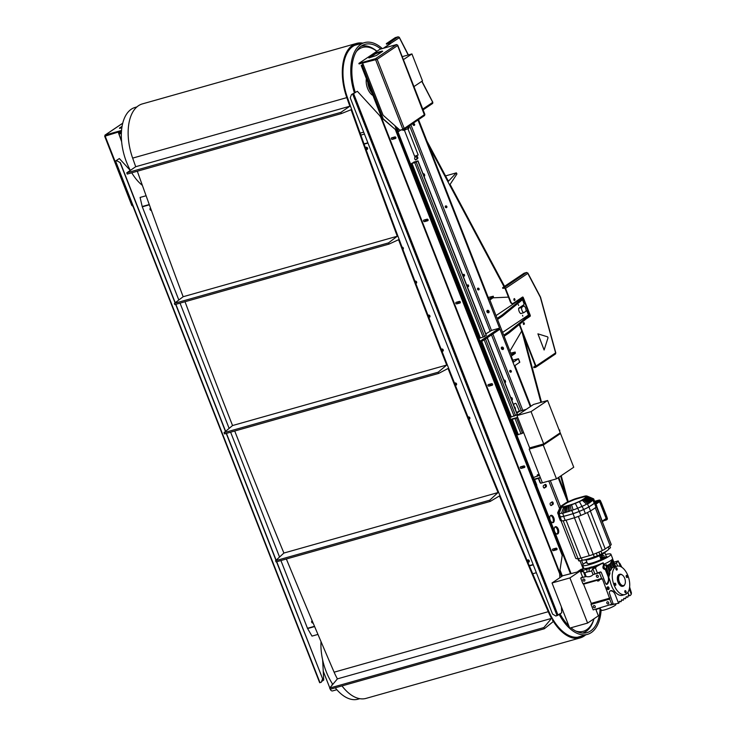 <?xml version="1.0" encoding="UTF-8"?>
<svg xmlns="http://www.w3.org/2000/svg" width="736" height="736" viewBox="0 0 736 736"><rect width="100%" height="100%" fill="white"/><g stroke="black" fill="none" stroke-linecap="round" stroke-linejoin="round"><path stroke-width="1.1" d="M575.846 631.092A38.769 21.252 74.2 0 0 593.98 618.783L593.722 619.675A40.287 22.089 -105.8 0 1 582.544 633.08M367.246 147.853L366.39 148.424M366.556 148.617L367.365 148.074M413.954 86.6L422.482 80.868L411.921 53.921L403.392 59.653M411.921 53.921L402.224 56.663M383.769 48.171L390.549 43.617A1.141 0.938 -123.9 0 0 389.224 42.826L386.317 43.645L386.52 44.169L389.427 43.35A0.57 0.469 56.1 0 1 390.089 43.746L383.318 48.3M375.756 59.22L375.553 58.696L376.685 59.441L359.085 63.931L358.883 63.406L379.914 49.266L396.584 44.556L397.652 45.522L397.376 44.942L424.644 115.506M556.48 478.851L573.74 467.24L560.519 433.504L543.26 445.114L556.48 478.851L542.404 482.825L529.184 449.089L531.907 447.258M560.519 433.504L558.256 434.148M543.26 445.114L529.184 449.089M543.711 443.928L529.635 447.902L516.976 415.592L533.508 404.469L547.584 400.494L531.052 411.617L543.711 443.928L560.243 432.805L547.584 400.494M531.052 411.617L516.976 415.592M515.099 408.664A1.334 0.727 74.2 0 0 514.565 407.321M506.764 409.428A1.518 0.837 -105.8 0 1 507.518 410.375L510.572 417.284L517.748 414.258M513.461 404.487L514.906 403.521A1.518 0.837 -105.8 0 1 515.044 403.457A1.518 0.837 -105.8 0 1 515.191 403.438A1.518 0.837 -105.8 0 1 515.347 403.374A1.518 0.837 -105.8 0 1 516.479 404.349L519.524 411.268L526.212 409.372M513.498 404.588L514.906 403.521M514.427 406.971A1.334 0.727 -105.8 0 1 515.237 407.836A1.334 0.727 -105.8 0 1 515.31 409.207M541.144 483.175L541.162 483.166A1.518 0.837 -105.8 0 1 541.006 483.23A1.518 0.837 -105.8 0 1 539.874 482.255L538.366 478.4M542.285 482.522L541.448 483.083A1.518 0.837 -105.8 0 1 541.31 483.147A1.518 0.837 -105.8 0 1 540.187 482.163L539.874 482.255M539.212 474.665L537.666 475.116L537.795 476.063M538.669 478.308L540.187 482.163M537.492 476.155L537.271 475.603A0.764 0.626 56.1 0 1 537.611 474.729L539.074 474.315M534.594 479.458L536.599 484.573A1.518 0.837 -105.8 0 1 536.746 485.926M533.453 477.526L539.451 475.281M510.793 419.713L517.813 417.726M540.445 477.811L534.244 479.559M540.307 477.462L534.115 479.21M510.655 419.364L517.675 417.376M362.774 43.111A44.28 24.279 74.2 0 0 356.537 43.415A44.28 24.279 74.2 0 0 346.803 97.621A4726.813 2591.419 74.2 0 0 349.858 106.223L340.915 112.35L341.357 113.592L351.1 109.719A4726.813 2591.419 74.2 0 0 397.284 236.238L388.553 242.871L389.013 244.104L398.581 239.706A4726.813 2591.419 74.2 0 0 446.697 365.047L438.178 372.195L438.656 373.419L448.049 368.488A4726.813 2591.419 74.2 0 0 498.033 492.559L489.734 500.195L490.24 501.409L499.44 495.954A4726.813 2591.419 74.2 0 0 548.265 611.699A44.28 24.279 74.2 0 0 551.558 618.387L543.812 627.578L544.364 628.746L553.224 621.598L552.414 619.878A44.28 24.279 74.2 0 0 580.189 637.9L366.04 698.39A44.28 24.279 -105.8 0 1 341.992 685.906M544.364 628.746L330.216 689.236L329.673 688.068L337.41 678.877A44.28 24.279 -105.8 0 1 334.116 672.189A4726.813 2591.419 -105.8 0 1 286.35 559.001M490.24 501.409L276.092 561.899L275.595 560.685L283.894 553.049A4726.813 2591.419 -105.8 0 1 234.71 431.02M438.656 373.419L224.517 433.9L224.029 432.676L232.548 425.537A4726.813 2591.419 -105.8 0 1 185.021 301.732M389.013 244.104L174.874 304.594L174.414 303.361L183.144 296.728A4726.813 2591.419 -105.8 0 1 137.319 171.23M341.357 113.592L127.208 174.082L126.767 172.831L135.709 166.713A4726.813 2591.419 -105.8 0 1 132.655 158.111A44.28 24.279 -105.8 0 1 142.388 103.896L356.537 43.415M582.231 635.876A43.139 23.653 -105.8 0 1 579.876 636.796A43.139 23.653 -105.8 0 1 548.771 611.276A4725.672 2590.794 -105.8 0 1 529.377 565.883A1.141 0.626 74.2 0 1 529.267 565.644L533.14 564.549M529.267 565.644L529.12 565.266A4725.672 2590.794 -105.8 0 1 364.44 145.066L364.09 144.164A1.141 0.626 74.2 0 1 363.998 143.879L367.862 142.793M363.998 143.879L363.97 143.778A4725.672 2590.794 -105.8 0 1 347.364 97.327A43.139 23.653 -105.8 0 1 356.85 44.51A43.139 23.653 -105.8 0 1 359.343 44.059M559.719 431.462L559.756 430.045L559.194 430.109M541.503 402.206L523.866 336.435M504.556 286.341L450.082 184.386L456.946 173.972L456.348 172.859L448.417 181.258L426.954 141.1M580.189 637.9A44.28 24.279 74.2 0 0 585.654 634.883M568.008 501.032L561.209 475.668M429.005 146.335L504.013 286.709M504.795 288.172L505.374 289.266M521.815 331.2L540.905 402.38M560.657 476.036L565.956 495.797M337.41 678.877L551.558 618.387M543.812 627.578L329.673 688.068M283.894 553.049L498.033 492.559M489.734 500.195L275.595 560.685M232.548 425.537L446.697 365.047M438.178 372.195L224.029 432.676M183.144 296.728L397.284 236.238M388.553 242.871L174.414 303.361M135.709 166.713L349.858 106.223M340.915 112.35L126.767 172.831M456.348 172.859L445.547 175.904M559.213 614.523A42.854 23.497 74.2 0 0 587.54 634.34A42.854 23.497 74.2 0 0 601.128 609.868M359.803 698.685L357.917 699.2A42.854 23.497 -105.8 0 1 335.276 687.81M332.782 684.37A42.854 23.497 -105.8 0 1 321.006 641.58M596.74 608.911L600.134 608.534A41.069 22.512 -105.8 0 1 590.622 630.945A41.069 22.512 -105.8 0 1 586.96 632.647A41.069 22.512 -105.8 0 1 570.943 627.78M568.827 625.858A41.069 22.512 -105.8 0 1 560.068 613.944M178.82 300.012L142.296 206.816A1.141 0.626 -105.8 0 1 142.204 206.531L140.088 197.441L146.096 195.748M317.961 634.423L312 636.106L307.593 628.553A1.141 0.626 -105.8 0 1 307.473 628.296L280.913 560.538M279.551 557.042L230.616 432.179M229.135 428.407L180.044 303.131M389.445 213.376A1.196 0.984 56.1 0 1 390.016 214.921M428.048 315.422A1.196 0.984 56.1 0 1 429.741 315.588A1.196 0.984 56.1 0 1 428.748 317.234M441.287 349.508A1.196 0.984 56.1 0 1 442.998 349.471A1.196 0.984 56.1 0 1 441.913 351.118M468.059 417.156A1.196 0.984 56.1 0 1 469.706 417.524A1.196 0.984 56.1 0 1 468.86 419.143M151.368 210.376A1.196 0.984 56.1 0 1 150.567 208.159M367.016 149.463A1.196 0.984 56.1 0 1 365.534 148.046A1.196 0.984 56.1 0 1 367.2 147.577A1.196 0.984 56.1 0 1 367.016 149.463M313.122 623.024A1.196 0.984 56.1 0 1 312.202 620.834M528.733 562.12A1.196 0.984 56.1 0 1 527.252 560.703A1.196 0.984 56.1 0 1 528.917 560.234A1.196 0.984 56.1 0 1 528.733 562.12M454.618 383.401A1.196 0.984 56.1 0 1 456.32 383.447A1.196 0.984 56.1 0 1 455.29 385.112M414.957 281.253A1.196 0.984 56.1 0 1 416.539 281.796A1.196 0.984 56.1 0 1 415.757 283.36M402.049 247.149A1.196 0.984 56.1 0 1 402.877 249.338M402.629 248.685A0.626 0.515 -123.9 0 0 403.116 247.958A0.626 0.515 -123.9 0 0 402.224 247.6M416.144 282.624A0.626 0.515 -123.9 0 0 415.684 281.474A0.626 0.515 -123.9 0 0 416.144 282.624M456.053 384.477A0.626 0.515 -123.9 0 0 455.602 383.318A0.626 0.515 -123.9 0 0 456.053 384.477M528.798 561.412A0.626 0.515 -123.9 0 0 528.338 560.262A0.626 0.515 -123.9 0 0 528.798 561.412M312.423 621.368A0.626 0.515 -123.9 0 0 312.828 622.325M367.08 148.755A0.626 0.515 -123.9 0 0 366.62 147.605A0.626 0.515 -123.9 0 0 367.08 148.755M150.742 208.647A0.626 0.515 -123.9 0 0 151.119 209.668M469.356 418.425A0.626 0.515 -123.9 0 0 468.906 417.275A0.626 0.515 -123.9 0 0 469.356 418.425M442.75 350.529A0.626 0.515 -123.9 0 0 442.299 349.37A0.626 0.515 -123.9 0 0 442.75 350.529M429.447 316.572A0.626 0.515 -123.9 0 0 428.996 315.422A0.626 0.515 -123.9 0 0 429.447 316.572M389.832 214.424A0.626 0.515 -123.9 0 0 389.556 213.67M360.842 135.093L364.44 134.072M536.351 572.737L532.717 573.758M598.626 579.315L599.288 580.492L598.8 580.824L598.248 579.425L601.616 578.478L599.389 572.792L593.087 574.568A9.504 7.82 56.1 0 1 591.845 575.653A9.504 7.82 56.1 0 1 586.114 576.536L580.722 578.054L582.121 577.171M591.864 575.644A9.504 7.82 56.1 0 1 586.132 576.518L584.816 572.893L583.28 571.394L580.667 572.13L582.7 577.309L586.224 576.49M598.8 580.824L597.724 581.127L597.181 579.729L582.958 583.749L580.722 578.054M582.976 580.336A1.141 0.938 56.1 0 1 584.669 579.554A1.141 0.938 56.1 0 1 584.531 581.026A1.141 0.938 56.1 0 1 582.976 580.336M596.436 576.536A1.141 0.938 56.1 0 1 598.138 575.754A1.141 0.938 56.1 0 1 597.991 577.226A1.141 0.938 56.1 0 1 596.436 576.536M610.374 590.833C612.453 590.787 614.026 591.983 615.094 594.394A5.796 3.174 -105.8 0 0 610.788 590.658A5.796 3.174 -105.8 0 0 609.813 591.312A1.904 1.04 -105.8 0 0 609.601 593.667L613.125 603.796L593.207 609.905L591.045 604.394L591.266 603.364L583.335 583.639M601.616 578.478L602.379 578.846L609.84 599.04L591.045 604.394M617.072 568.615A1.141 0.626 -105.8 0 1 616.851 570.078A1.141 0.626 -105.8 0 1 615.94 569.149A1.141 0.626 -105.8 0 1 616.225 567.879A1.141 0.626 -105.8 0 1 617.072 568.615M627.228 577.493A1.141 0.626 -105.8 0 1 627.127 577.539A1.141 0.626 -105.8 0 1 626.216 576.61A1.141 0.626 -105.8 0 1 626.511 575.34A1.141 0.626 -105.8 0 1 627.385 576.178A1.141 0.626 -105.8 0 1 627.228 577.493M614.762 583.225A1.141 0.626 -105.8 0 1 614.864 583.17A1.141 0.626 -105.8 0 1 615.774 584.099A1.141 0.626 -105.8 0 1 615.489 585.368A1.141 0.626 -105.8 0 1 614.643 584.632A1.141 0.626 -105.8 0 1 614.762 583.225M624.919 592.094A1.141 0.626 -105.8 0 1 625.14 590.631A1.141 0.626 -105.8 0 1 626.06 591.56A1.141 0.626 -105.8 0 1 625.766 592.83A1.141 0.626 -105.8 0 1 624.919 592.094M615.682 566.794A14.729 8.078 74.2 0 0 613.631 583.86A14.729 8.078 74.2 0 0 625.066 594.513A14.729 8.078 74.2 0 0 628.765 578.165A14.729 8.078 74.2 0 0 617.062 566.159A14.729 8.078 74.2 0 0 615.682 566.794M608.773 577.006L609.951 573.464L609.537 571.513L611.257 569.581L611.211 568.569L613.474 567.116L617.062 566.159M605.516 565.303L606.547 564.779L607.384 566.03L609.15 564.218L611.211 569.02M606.979 565.432L609.712 572.415M625.066 594.513L622.555 595.268A14.766 8.096 -105.8 0 1 610.218 581.366L605.783 569.37M609.15 564.218L609.684 564.668L611.119 562.019L613.336 567.217M593.4 606.942A1.141 0.938 56.1 0 1 595.102 606.151A1.141 0.938 56.1 0 1 594.955 607.623A1.141 0.938 56.1 0 1 593.4 606.942M606.86 603.134A1.141 0.938 56.1 0 1 608.562 602.352A1.141 0.938 56.1 0 1 608.414 603.824A1.141 0.938 56.1 0 1 606.86 603.134M603.584 565.018A2.475 1.352 -105.8 0 1 603.75 564.871L602.821 563.068L603.584 565.018C602.315 567.502 602.885 569.011 605.305 569.535L608.24 576.895A6.955 3.818 -105.8 0 1 607.071 584.31A1.904 1.04 -105.8 0 1 606.906 584.393A1.904 1.04 -105.8 0 1 605.489 583.17L601.275 572.406L600.705 571.909L598.791 572.47M605.535 554.539A15.208 2.245 158.6 0 1 610.926 554.236L612.6 558.523A15.208 2.245 158.6 0 1 612.573 558.9A15.208 2.245 158.6 0 1 603.759 564.273L603.18 562.792A15.208 2.245 158.6 0 1 591.799 567.079L591.735 566.904A15.208 2.245 158.6 0 1 589.591 567.511L587.595 568.854A3.045 1.665 74.2 0 0 587.07 572.056L589.214 571.458A3.045 1.665 -105.8 0 1 589.729 568.247L591.735 566.904M610.926 554.236A15.208 2.245 158.6 0 1 609.003 556.324A15.208 2.245 158.6 0 1 593.934 563.224A15.208 2.245 158.6 0 1 582.7 565.46A15.208 2.245 158.6 0 1 582.608 565.331A15.208 2.245 158.6 0 1 586.776 561.89M589.131 567.824A15.208 2.245 158.6 0 1 583.804 568.266L580.906 570.934L587.31 569.13M615.83 604.1L615.876 604.523A7.792 1.15 -21.4 0 1 615.342 605.222A7.792 1.15 -21.4 0 1 607.559 608.948A7.792 1.15 -21.4 0 1 601.376 610.208L599.785 608.046M610.484 605.029L618.774 603.198A1.481 0.81 74.2 0 0 619.114 602.278A2.098 1.15 -105.8 0 1 619.464 601.358A1.481 0.81 -105.8 0 1 619.592 601.294A1.481 0.81 -105.8 0 1 620.236 601.524A2.098 1.15 74.2 0 0 620.972 601.708L620.972 601.708A2.098 1.15 74.2 0 0 621.009 601.698A1.481 0.81 74.2 0 0 621.359 600.769A2.098 1.15 -105.8 0 1 621.699 599.849A1.481 0.81 -105.8 0 1 621.837 599.785A1.481 0.81 -105.8 0 1 622.472 600.015A2.098 1.15 74.2 0 0 623.208 600.199A2.098 1.15 74.2 0 0 623.254 600.19A1.481 0.81 74.2 0 0 623.594 599.27A2.098 1.15 -105.8 0 1 623.944 598.34A1.481 0.81 -105.8 0 1 624.073 598.285A1.481 0.81 -105.8 0 1 624.717 598.515A2.098 1.15 74.2 0 0 625.453 598.699A2.098 1.15 74.2 0 0 625.49 598.681A1.481 0.81 74.2 0 0 625.83 597.761A2.098 1.15 -105.8 0 1 626.18 596.841A1.481 0.81 -105.8 0 1 626.308 596.776A1.481 0.81 -105.8 0 1 626.952 597.006A2.098 1.15 74.2 0 0 627.688 597.19A2.098 1.15 74.2 0 0 627.725 597.181A1.481 0.81 74.2 0 0 628.075 596.252A2.098 1.15 -105.8 0 1 628.415 595.332A1.481 0.81 -105.8 0 1 628.553 595.268A1.481 0.81 -105.8 0 1 629.068 595.396L629.915 595.682A14.867 2.199 -21.4 0 0 631.24 594.164L629.252 589.104M581.357 557.962L582.25 560.234A15.392 2.282 -21.4 0 0 594.292 556.83L597.393 555.91L596.316 553.178M593.317 554.364L594.292 556.83M572.295 504.27A36.11 5.345 158.6 0 1 564.31 506.524A5.032 0.745 158.6 0 1 562.736 506.745A45.899 6.79 158.6 0 1 561.706 506.46A5.032 0.745 158.6 0 1 561.614 506.377A5.032 0.745 158.6 0 1 561.964 505.899A36.11 5.345 158.6 0 1 566.637 502.752A5.032 0.745 158.6 0 1 568.919 501.612A45.899 6.79 158.6 0 1 572.866 499.928A5.032 0.745 158.6 0 1 575.635 498.916A36.11 5.345 158.6 0 1 583.611 496.662A5.032 0.745 158.6 0 1 585.194 496.45A45.899 6.79 158.6 0 1 586.224 496.726A5.032 0.745 158.6 0 1 586.316 496.809A5.032 0.745 158.6 0 1 585.966 497.297A36.11 5.345 158.6 0 1 581.293 500.434A5.032 0.745 158.6 0 1 579.011 501.575A45.899 6.79 158.6 0 1 575.064 503.258A5.032 0.745 158.6 0 1 572.295 504.27M608.203 589.518A1.334 0.727 -105.8 0 1 608.092 589.573A1.334 0.727 -105.8 0 1 607.025 588.496A1.334 0.727 -105.8 0 1 607.366 587.015A1.334 0.727 -105.8 0 1 607.706 587.061M608.819 589.352A1.334 0.727 74.2 0 0 609.003 587.816A1.334 0.727 74.2 0 0 607.973 586.84A1.334 0.727 74.2 0 0 607.632 588.322A1.334 0.727 74.2 0 0 608.7 589.407A1.334 0.727 74.2 0 0 608.819 589.352M623.309 585.608A5.704 3.128 -105.8 0 1 623.079 585.69A5.704 3.128 -105.8 0 1 618.525 581.054A5.704 3.128 -105.8 0 1 619.979 574.715A5.704 3.128 -105.8 0 1 620.218 574.669M624.045 585.322A5.704 3.128 -105.8 0 1 623.539 585.562A5.704 3.128 -105.8 0 1 618.985 580.925A5.704 3.128 -105.8 0 1 620.439 574.586A5.704 3.128 -105.8 0 1 624.846 578.744A5.704 3.128 -105.8 0 1 624.045 585.322M622.941 586.206A6.173 3.386 -105.8 0 1 622.674 586.298A6.173 3.386 -105.8 0 1 617.734 581.274A6.173 3.386 -105.8 0 1 619.316 574.411A6.173 3.386 -105.8 0 1 619.592 574.356M624.818 584.43A6.173 3.386 -105.8 0 1 623.76 585.893A6.173 3.386 -105.8 0 1 623.208 586.15A6.173 3.386 -105.8 0 1 618.277 581.127A6.173 3.386 -105.8 0 1 619.85 574.264A6.173 3.386 -105.8 0 1 622.122 574.88M631.12 593.86A1.233 1.021 -123.9 0 0 631.341 592.627L629.62 587.07M621.856 567.263L620.025 563.748A1.233 1.021 -123.9 0 0 618.976 562.865M613.861 562.138L618.212 560.906A14.867 2.199 158.6 0 1 616.308 562.847L614.588 563.988L612.582 558.872M620.384 566.462L618.212 560.906M608.313 588.57L608.295 587.595L608.635 588.478M608.065 588.101L608.598 587.954M596.758 506.451L602.388 521.557A0.764 0.626 56.1 0 1 602.361 521.631L602.112 521.861M605.976 519.294L602.324 521.75L605.829 519.358A0.764 0.626 -123.9 0 0 606.17 518.494L599.582 501.685A0.764 0.626 -123.9 0 0 598.699 501.161L595.24 502.136A11.399 1.684 158.6 0 1 594.449 503.212A42.476 6.284 158.6 0 1 588.947 506.911A11.399 1.684 158.6 0 1 583.777 509.496A52.265 7.728 158.6 0 1 579.278 511.41A11.399 1.684 158.6 0 1 573.022 513.7A42.476 6.284 158.6 0 1 563.629 516.359A11.399 1.684 158.6 0 1 560.059 516.838A52.265 7.728 158.6 0 1 558.891 516.525A11.399 1.684 158.6 0 1 558.679 516.332A11.399 1.684 158.6 0 1 558.808 515.881M558.679 516.332L560.243 520.343A11.399 1.684 -21.4 0 0 560.455 520.527A52.265 7.728 -21.4 0 0 561.632 520.849A11.399 1.684 -21.4 0 0 565.202 520.361A42.476 6.284 -21.4 0 0 574.586 517.712A11.399 1.684 -21.4 0 0 580.851 515.421A52.265 7.728 -21.4 0 0 585.341 513.498A11.399 1.684 -21.4 0 0 590.52 510.913A42.476 6.284 -21.4 0 0 596.013 507.224A11.399 1.684 -21.4 0 0 596.804 506.12L595.231 502.118A11.399 1.684 158.6 0 0 595.019 501.924A52.265 7.728 158.6 0 0 594.826 501.851M562.654 513.351L573.123 509.956L571.559 504.73L563.767 506.929L561.513 513.231L562.654 513.351L563.794 516.258A42.191 6.238 -21.4 0 0 573.123 513.627A11.114 1.647 -21.4 0 0 579.223 511.391A51.98 7.691 -21.4 0 0 583.694 509.478A11.114 1.647 -21.4 0 0 588.736 506.957A42.191 6.238 -21.4 0 0 594.2 503.286A11.114 1.647 -21.4 0 0 594.973 502.219L593.694 498.962A11.114 1.647 -21.4 0 0 593.492 498.778L587.438 496.22A47.224 6.983 -21.4 0 0 586.371 495.935A6.366 0.938 -21.4 0 0 584.384 496.202A37.444 5.538 -21.4 0 0 584.163 496.257L576.371 498.456A37.444 5.538 -21.4 0 0 576.104 498.539A6.366 0.938 -21.4 0 0 572.617 499.818A47.224 6.983 -21.4 0 0 568.551 501.556A6.366 0.938 -21.4 0 0 565.662 502.992A37.444 5.538 -21.4 0 0 565.487 503.102L560.924 506.166A37.444 5.538 -21.4 0 0 560.814 506.258A6.366 0.938 -21.4 0 0 560.39 506.708A6.366 0.938 -21.4 0 0 560.492 506.975A47.224 6.983 -21.4 0 0 561.559 507.26A6.366 0.938 -21.4 0 0 563.546 506.984A37.444 5.538 -21.4 0 0 563.767 506.929M564.954 506.607L563.27 513.102M560.39 506.708L557.695 512.698A11.114 1.647 -21.4 0 0 557.667 512.974A11.114 1.647 -21.4 0 0 557.87 513.158A51.98 7.691 -21.4 0 0 559.038 513.47A11.114 1.647 -21.4 0 0 561.513 513.231M571.559 504.73A37.444 5.538 -21.4 0 0 571.826 504.648A6.366 0.938 -21.4 0 0 575.313 503.369A47.224 6.983 -21.4 0 0 579.379 501.639A6.366 0.938 -21.4 0 0 582.268 500.195A37.444 5.538 -21.4 0 0 582.443 500.094L583.206 499.597L588.073 503.663L589.702 502.752L593.354 499.652L587.006 497.021L583.206 499.597M587.006 497.021A37.444 5.538 -21.4 0 0 587.116 496.938A6.366 0.938 -21.4 0 0 587.438 496.22L593.492 498.778M566.03 506.322L564.898 512.679M557.667 512.974L558.937 516.23A11.114 1.647 -21.4 0 0 559.148 516.414A51.98 7.691 -21.4 0 0 560.317 516.727A11.114 1.647 -21.4 0 0 563.794 516.258M586.288 496.975A45.899 6.79 -21.4 0 0 585.295 496.708A5.032 0.745 -21.4 0 0 583.722 496.92A36.11 5.345 -21.4 0 0 575.736 499.183A5.032 0.745 -21.4 0 0 572.976 500.195A45.899 6.79 -21.4 0 0 569.02 501.878A5.032 0.745 -21.4 0 0 566.738 503.019A36.11 5.345 -21.4 0 0 562.065 506.156A5.032 0.745 -21.4 0 0 561.752 506.478M586.344 497.49L592.71 500.554M573.123 509.956A11.114 1.647 -21.4 0 0 577.944 508.134A51.98 7.691 -21.4 0 0 582.415 506.221A11.114 1.647 -21.4 0 0 586.564 504.224L588.073 503.663M583.942 499.128L589.232 502.946M584.559 498.732L590.106 502.384M567.005 506.055L566.242 512.311M568.128 505.742L567.962 511.833M585.764 497.904L591.864 501.179M585.221 498.29L591.109 501.704M582.268 500.195L586.564 504.224M583.05 500.728L582.443 500.094M593.354 499.652A11.114 1.647 -21.4 0 0 593.694 498.962M570.308 505.098L571.191 510.867M569.149 505.439L569.388 511.41M560.998 520.711L575.708 558.247A19.053 2.815 -21.4 0 0 578.054 558.688A8.565 1.27 -21.4 0 0 580.934 558.072L589.288 555.717A8.565 1.27 -21.4 0 0 593.234 554.392A19.053 2.815 -21.4 0 0 602.315 550.519A8.565 1.27 -21.4 0 0 605.222 548.918L610.116 545.634A8.565 1.27 -21.4 0 0 611.211 544.548A19.053 2.815 -21.4 0 0 611.174 544.346L596.473 506.819M609.767 545.864L610.494 547.731L608.957 548.844L608.203 546.912M600.962 551.163L601.91 553.582A15.392 2.282 -21.4 0 0 608.957 548.844M601.91 553.582L599.96 554.815L598.892 552.092M578.468 558.633L579.388 560.998A17.296 2.558 158.6 0 1 578.717 560.814L577.889 558.698M579.388 560.998L582.25 560.234M599.96 554.815A17.296 2.558 158.6 0 1 597.393 555.91M601.349 502.734L606.703 516.378L600.576 501.041A1.334 1.095 -123.9 0 0 599.021 500.121L597.586 500.489A1.334 0.727 74.2 0 1 597.706 500.434A1.334 0.727 74.2 0 1 597.917 500.434M594.697 501.52L598.58 500.416A1.334 1.095 56.1 0 1 600.125 501.345L600.576 501.041M606.722 519.717A1.334 1.095 -123.9 0 0 607.292 518.19L606.703 516.378M600.125 501.345L606.85 518.494A1.334 1.095 56.1 0 1 606.262 520.021L603.916 520.683M585.313 576.573L583.28 571.394M580.667 572.13L580.906 570.934M591.799 567.079L589.803 568.422L596.556 566.518L602.821 563.068M596.556 566.518L595.452 567.962L592.839 568.698L591.606 570.97L593.087 574.568M593.023 574.577L597.485 573.132L595.452 567.962M597.485 573.132L598.589 572.525M606.289 584.264C608.194 582.489 608.847 580.032 608.24 576.895M612.251 604.385L618.59 603.318L615.094 594.394M628.167 595.792L629.915 595.682M626.952 597.006L625.922 597.301M624.717 598.515L623.686 598.8M622.472 600.015L621.451 600.309M620.236 601.524L619.206 601.818M594.863 573.868L592.839 568.698M584.816 572.893L587.07 572.056M605.848 569.324L608.746 576.702M606.528 567.898L609.298 574.954M607.384 566.03L609.537 571.513M608.295 565.184L610.374 570.492M611.864 604.642L609.712 599.122M599.389 572.792L600.64 571.946M589.803 568.422A3.045 1.665 74.2 0 0 589.278 571.633L591.606 570.97M614.698 563.923L615.71 566.518M611.993 560.179L614.588 566.821M611.331 561.651L613.474 567.116M610.42 563.38L612.205 567.944M609.684 564.668L611.211 568.569M602.26 555.827A1.049 0.846 38.2 0 0 603.778 557.244A1.049 0.846 38.2 0 0 603.87 557.097A1.049 0.846 -141.8 0 1 602.453 555.57M602.931 555.321L601.643 555.818L601.818 557.18L603.134 557.952L604.274 557.364L604.173 556.591M603.134 557.952L604.274 557.364M601.643 555.818L601.192 557.971L602.517 558.744M601.818 557.18L601.192 557.971M591.348 563.426L590.152 564.006L591.348 563.426M607.117 556.701L605.912 557.29L607.117 556.701M586.978 562.405L586.031 562.902L587.061 562.626M602.655 555.303L602.333 554.843L599.72 556.177L601.993 559.424L601.045 559.572A10.074 1.49 158.6 0 1 587.392 563.463L586.003 559.921M599.72 556.177L601.045 559.572M604.182 557.483L604.606 558.09L601.993 559.424M604.762 552.57L606.151 556.112A10.074 1.49 158.6 0 1 604.403 557.796M607.053 550.73L603.962 553.205A10.074 1.49 158.6 0 1 590.511 559.121A10.074 1.49 158.6 0 1 587.024 559.848L583.068 560.133M587.613 623.07L569.719 628.121L552.028 582.976L569.922 577.916L587.613 623.07L598.359 615.839L595.755 609.187M580.814 571.072L562.773 575.745L552.028 582.976M322.497 679.052L321.236 682.327L322.681 678.932L276.534 561.77M120.354 162.674L116.858 160.816L120.354 162.674L175.242 302.726M175.867 304.318L225.639 431.333M226.44 433.357L276.138 560.188M276.736 561.715L322.681 678.932M120.18 162.794L175.067 302.855M175.665 304.373L225.474 431.471M226.237 433.421L275.972 560.335M117.033 160.696L115.708 161.064M130.281 170.43L119.352 158.544L115.377 161.101L116.858 160.816M321.724 681.398L323.73 680.055L322.635 659.907M119.352 158.544L115.681 161.009M321.236 682.327L319.755 682.603M118.993 134.099L121.376 133.428M336.849 689.706L332.672 690.892A1.904 1.564 56.1 0 1 330.455 689.568L330.308 689.209M329.802 687.912L323.251 671.195M332.074 685.207A1.049 0.865 56.1 0 1 332.672 684.186A1.049 0.865 -123.9 0 0 332.589 684.6M559.829 577.723L559.664 572.295L562.276 554.99L559.636 572.645M380.144 116.527L395.628 129.729L380.448 116.444L357.365 91.31L351.495 94.539L357.365 91.31M456.081 302.34A0.856 0.708 -123.9 0 0 456.946 303.775L460.156 302.864A0.856 0.708 -123.9 0 0 460.23 302.836M488.308 384.597A0.856 0.708 -123.9 0 0 489.182 386.023L492.393 385.112A0.856 0.708 -123.9 0 0 492.467 385.094M423.844 220.092A0.856 0.708 -123.9 0 0 424.718 221.518L427.929 220.616A0.856 0.708 -123.9 0 0 428.002 220.588M520.545 466.845A0.856 0.708 -123.9 0 0 521.419 468.271L524.63 467.369A0.856 0.708 -123.9 0 0 524.704 467.342M391.607 137.844A0.856 0.708 -123.9 0 0 392.481 139.27L395.692 138.359A0.856 0.708 -123.9 0 0 395.766 138.331M552.782 549.093A0.856 0.708 -123.9 0 0 553.647 550.528L556.867 549.617A0.856 0.708 -123.9 0 0 556.94 549.59M556.066 548.164A0.856 0.708 56.1 0 1 556.683 549.737L553.472 550.648A0.856 0.708 56.1 0 1 552.856 549.074L556.066 548.164M394.901 136.905A0.856 0.708 56.1 0 1 395.517 138.478L392.297 139.389A0.856 0.708 56.1 0 1 391.681 137.816L394.901 136.905M523.83 465.916A0.856 0.708 56.1 0 1 524.446 467.489L521.235 468.39A0.856 0.708 56.1 0 1 520.619 466.817L523.83 465.916M427.128 219.162A0.856 0.708 56.1 0 1 427.745 220.736L424.534 221.637A0.856 0.708 56.1 0 1 423.918 220.064L427.128 219.162M491.602 383.658A0.856 0.708 56.1 0 1 492.218 385.232L489.008 386.142A0.856 0.708 56.1 0 1 488.382 384.569L491.602 383.658M459.365 301.41A0.856 0.708 56.1 0 1 459.982 302.984L456.771 303.894A0.856 0.708 56.1 0 1 456.154 302.321L459.365 301.41M561.421 606.942L561.734 612.821L555.873 616.05L552.552 614.072L350.235 97.814L351.495 94.539M381.542 117.217L380.448 116.444L559.608 573.592L559.838 572.176M562.102 555.11L395.444 129.849M395.628 129.729L562.276 554.99M394.882 125.663L570.418 573.583M363.06 64.133L361.201 65.504L363.428 65.062M458.224 303.416A0.948 0.782 56.1 0 1 457.534 301.926M490.452 385.664A0.948 0.782 56.1 0 1 489.771 384.183M458.39 301.686A0.948 0.782 56.1 0 1 458.887 303.223M425.988 221.159A0.948 0.782 56.1 0 1 425.298 219.678M490.627 383.934A0.948 0.782 56.1 0 1 491.124 385.471M522.689 467.912A0.948 0.782 56.1 0 1 521.999 466.431M426.153 219.429A0.948 0.782 56.1 0 1 426.65 220.975M393.751 138.911A0.948 0.782 56.1 0 1 393.061 137.42M522.854 466.192A0.948 0.782 56.1 0 1 523.351 467.728M554.926 550.169A0.948 0.782 56.1 0 1 554.236 548.679M393.926 137.181A0.948 0.782 56.1 0 1 394.422 138.718M362.636 63.048L376.685 59.441L362.636 63.048L382.867 114.66A1.904 1.564 -123.9 0 0 383.474 115.534L400.007 130.217L402.914 129.398L424.672 114.476M432.759 103.316L432.483 102.709M398.618 37.058L399.289 37.738L398.176 36.8L395.269 37.619L386.317 43.645M398.829 37.867L399.087 37.131L408.176 54.979M421.783 81.346L432.786 102.46L432.198 102.552M399.289 37.738L390.089 43.746M403.484 129.03L402.914 129.398L403.714 129.582L404.165 128.266L377.145 59.312L375.912 58.632M400.32 130.125L403.402 129.748L403.705 128.395M382.242 51.575L382.058 51.106L382.692 51.272L376.418 55.485L368.883 57.942M369.582 57.767L375.25 53.958L375.038 53.434L368.773 57.647M375.038 53.434L377.467 52.394L377.669 52.928L375.25 53.958M377.669 52.928L382.094 51.676M382.058 51.106L377.467 52.394M375.848 59.423L377.145 59.312L375.489 59.423L402.914 129.398M358.883 63.406L375.553 58.696L396.584 44.556M105.331 136.086L105.119 135.084L105.331 136.086L118.174 132.002L121.55 140.622M121.652 141.744L118.174 132.002M117.907 132.176L104.871 136.215L105.119 135.084L121.56 130.438M132.728 205.712L132.176 205.74L132.968 206.135M121.514 131.036L105.055 135.81L132.48 205.786M119.563 128.368L121.872 127.742M121.974 127.043L120.253 128.193M119.453 128.073L122.093 126.288M547.667 336.876L548.016 337.787L544.143 349.986L537.933 333.84L547.667 336.876M544.106 349.996L537.906 333.85M529.81 316.121A0.948 0.524 -105.8 0 1 529.616 316.452L528.31 317.326M522.367 297.178A0.948 0.524 -105.8 0 1 522.854 297.776L522.928 297.951M523.406 299.175L529.506 314.75M502.596 287.813L502.798 288.337L504.418 288.116A0.57 0.469 56.1 0 1 505.08 288.503L510.296 301.806A2.852 1.564 -105.8 0 0 512.412 303.646L512.872 303.517A2.852 1.564 -105.8 0 1 510.747 301.677L505.54 288.374A1.141 0.938 -123.9 0 0 504.206 287.583L502.955 287.417L524.087 273.203L526.682 272.467L527.795 273.406L505.54 288.374M519.552 324.42A2.852 1.564 -105.8 0 0 519.892 326.306L535.532 366.206A0.57 0.469 -123.9 0 1 535.274 366.859L535.477 366.73M527.004 318.384L530.067 316.324A0.948 0.524 74.2 0 0 530.178 315.146L523.314 297.648A0.948 0.524 74.2 0 0 522.523 297.077L513.121 303.398A2.852 1.564 -105.8 0 1 512.872 303.517M535.182 367.476L533.664 367.089L533.867 367.614L535.486 367.384A1.141 0.938 -123.9 0 0 535.992 366.077L520.352 326.177A2.852 1.564 -105.8 0 1 520.021 324.042M523.912 322.561L524.464 323.969L523.682 324.475L523.204 323.049L523.912 322.561M514.519 298.586L515.071 299.994L514.289 300.5L513.802 299.074L514.519 298.586M533.664 367.089L535.366 365.792M527.123 272.725L527.795 273.406L527.123 272.725M535.707 367.282L555.505 353.97L555.606 352.884L540.353 297.252L527.795 273.406M514.078 300.472L514.611 300.122L514.335 298.715M523.48 324.447L524.004 324.098L523.728 322.69M514.142 300.095L513.848 299.212L514.142 300.095M502.605 332.405L528.476 315.008L526.967 311.153A1.426 0.782 -105.8 0 0 526.074 310.224M522.542 299.865L523.811 303.103A1.426 0.782 -105.8 0 1 523.655 304.87L518.724 308.191A3.8 2.088 74.2 0 0 518.705 308.31A3.8 2.088 74.2 0 0 520.757 313.564A3.8 2.088 74.2 0 0 520.849 313.619L521.042 313.481M496.018 315.606L521.898 298.209L521.677 297.648M493.01 297.822L508.456 297.123M521.732 330.988L509.919 351.063M518.632 305.477L518.337 304.594L518.632 305.477M522.818 316.149L522.523 315.275L522.818 316.149M577.834 571.495L580.796 569.498A3.892 2.134 -105.8 0 1 581.146 569.333L583.041 568.799M569.922 577.916L582.121 569.719M597.512 608.893L596.031 609.896M544.502 487.986A1.334 0.727 -105.8 0 1 544.382 488.042A1.334 0.727 -105.8 0 1 543.352 487.076A1.334 0.727 -105.8 0 1 543.536 485.539L545.155 484.454A1.334 0.727 -105.8 0 1 545.275 484.398A1.334 0.727 -105.8 0 1 546.296 485.364A1.334 0.727 -105.8 0 1 546.112 486.901L544.254 488.06M423.136 174.009L423.421 173.825A1.334 0.727 -105.8 0 1 423.54 173.77A1.334 0.727 -105.8 0 1 424.562 174.736A1.334 0.727 -105.8 0 1 424.378 176.272L424.092 176.465M415.904 159.859A1.334 0.727 -105.8 0 1 415.785 159.914A1.334 0.727 -105.8 0 1 414.764 158.939A1.334 0.727 -105.8 0 1 414.948 157.403L416.558 156.326A1.334 0.727 -105.8 0 1 416.677 156.271A1.334 0.727 -105.8 0 1 417.708 157.237A1.334 0.727 -105.8 0 1 417.524 158.774L415.656 159.924M510.858 397.845L511.134 397.652A1.334 0.727 -105.8 0 1 511.253 397.596A1.334 0.727 -105.8 0 1 512.284 398.562A1.334 0.727 -105.8 0 1 512.1 400.099L511.814 400.292M503.994 380.337L504.28 380.153A1.334 0.727 -105.8 0 1 504.399 380.098A1.334 0.727 -105.8 0 1 505.42 381.064A1.334 0.727 -105.8 0 1 505.236 382.6L504.96 382.794M551.356 505.485A1.334 0.727 -105.8 0 1 551.236 505.54A1.334 0.727 -105.8 0 1 550.215 504.574A1.334 0.727 -105.8 0 1 550.399 503.038L552.009 501.952A1.334 0.727 -105.8 0 1 552.129 501.897A1.334 0.727 -105.8 0 1 553.159 502.872A1.334 0.727 -105.8 0 1 552.975 504.408L551.108 505.558M557.842 533.858A3.8 2.088 -105.8 0 1 557.502 534.014A3.8 2.088 -105.8 0 1 554.456 530.923A3.8 2.088 -105.8 0 1 555.432 526.7A3.8 2.088 -105.8 0 1 558.376 529.469A3.8 2.088 -105.8 0 1 557.842 533.858M553.38 522.486A3.8 2.088 -105.8 0 1 553.04 522.643A3.8 2.088 -105.8 0 1 550.004 519.552A3.8 2.088 -105.8 0 1 550.979 515.329A3.8 2.088 -105.8 0 1 553.914 518.098A3.8 2.088 -105.8 0 1 553.38 522.486M411.636 163.392L417.984 160.853L414.773 162.72L411.636 163.392M461.886 292.128L461.021 292.707M455.538 278.705L456.394 278.134M468.418 286.626A0.948 0.524 -105.8 0 1 467.82 284.841A0.948 0.524 -105.8 0 1 468.418 286.626M464.306 276.129A0.948 0.524 -105.8 0 1 463.698 274.335A0.948 0.524 -105.8 0 1 464.306 276.129M485.788 333.877L491.694 330.354L499.569 328.127L417.993 119.977M478.952 338.468L484.582 336.536L416.226 162.095M520.757 313.564L523.664 312.745L526.038 311.153A3.8 2.088 74.2 0 0 523.977 305.9L521.603 307.492A3.8 2.088 74.2 0 0 523.664 312.745M521.603 307.492L518.705 308.31M520.784 306.802L523.977 305.9M523.075 306.158A15.106 8.28 74.2 0 0 522.772 305.468M118.919 133.915L121.385 133.216M121.44 132.048L118.514 132.876M121.44 132.121L118.892 133.832M376.519 55.43L381.726 51.916M568.266 501.676L558.725 477.342M530.868 406.244L514.924 365.571L519.8 362.213L518.429 358.708L519.625 362.406M518.254 358.901L513.553 362.066L511.216 356.114L515.338 353.344L515.163 352.038L515.338 353.344M488.235 297.482L493.286 296.212L488.925 299.239L418.536 119.618M567.686 501.943L558.182 477.701M530.325 406.612L499.983 329.176L480.461 342.304L571.026 573.408M363.354 64.869L362.268 65.081L363.179 64.418M395.922 126.592L480.047 341.256L499.569 328.127M514.979 408.379A1.334 0.727 74.2 0 0 514.869 407.781M463.606 275.752A0.948 0.524 74.2 0 0 463.395 275.016M467.719 286.249A0.948 0.524 74.2 0 0 467.516 285.513M460.911 292.422L461.766 291.842M552.552 522.67A3.8 2.088 74.2 0 0 553.095 518.678A3.8 2.088 74.2 0 0 550.546 515.55M557.014 534.051A3.8 2.088 74.2 0 0 557.557 530.049A3.8 2.088 74.2 0 0 554.999 526.93M550.85 505.476L552.055 504.666A1.334 0.727 74.2 0 0 552.322 503.461A1.334 0.727 74.2 0 0 551.604 502.228M504.629 381.947A1.334 0.727 74.2 0 0 504.105 380.613M511.483 399.455A1.334 0.727 74.2 0 0 510.959 398.112M415.398 159.841L416.604 159.031A1.334 0.727 74.2 0 0 416.87 157.826A1.334 0.727 74.2 0 0 416.153 156.593M423.77 175.619A1.334 0.727 74.2 0 0 423.246 174.285M543.987 487.977L545.192 487.158A1.334 0.727 74.2 0 0 545.468 485.962A1.334 0.727 74.2 0 0 544.75 484.73M413.494 123.666A0.948 0.782 56.1 0 1 414.368 125.322A0.948 0.782 56.1 0 1 413.31 123.749A0.948 0.782 56.1 0 1 413.494 123.666M413.623 123.639A0.948 0.782 -123.9 0 0 414.589 125.074M393.502 137.301A0.948 0.782 -123.9 0 0 394.533 138.561M477.958 288.162A0.948 0.782 56.1 0 1 478.832 289.828A0.948 0.782 56.1 0 1 477.774 288.254A0.948 0.782 56.1 0 1 477.958 288.162M478.087 288.144A0.948 0.782 -123.9 0 0 479.053 289.579M457.967 301.806A0.948 0.782 -123.9 0 0 458.997 303.066M522.44 466.311A0.948 0.782 -123.9 0 0 523.462 467.572M555.091 548.44A0.948 0.782 56.1 0 1 555.588 549.976M554.668 548.559A0.948 0.782 -123.9 0 0 555.698 549.82M510.195 370.42A0.948 0.782 56.1 0 1 511.069 372.076A0.948 0.782 56.1 0 1 510.011 370.502A0.948 0.782 56.1 0 1 510.195 370.42M510.324 370.392A0.948 0.782 -123.9 0 0 511.29 371.827M490.204 384.054A0.948 0.782 -123.9 0 0 491.234 385.324M445.731 205.914A0.948 0.782 56.1 0 1 446.605 207.58A0.948 0.782 56.1 0 1 445.538 205.997A0.948 0.782 56.1 0 1 445.731 205.914M445.86 205.887A0.948 0.782 -123.9 0 0 446.826 207.322M425.739 219.549A0.948 0.782 -123.9 0 0 426.76 220.818M501.906 347.098A1.334 1.095 56.1 0 1 503.13 349.425A1.334 1.095 56.1 0 1 501.648 347.217A1.334 1.095 56.1 0 1 501.906 347.098M501.952 347.088A1.334 1.095 -123.9 0 0 503.369 349.195M487.508 310.353A1.334 1.095 56.1 0 1 488.732 312.68A1.334 1.095 56.1 0 1 487.241 310.472A1.334 1.095 56.1 0 1 487.508 310.353M487.545 310.334A1.334 1.095 -123.9 0 0 488.962 312.45M397.955 131.79L398.59 131.523L397.56 128.901L396.934 129.168M398.102 128.533L397.56 128.901M397.799 128.257L396.833 128.91M400.393 130.309L398.59 131.523M512.808 360.18L518.429 358.708M484.582 336.536L486.284 335.147M412.289 163.318L417.45 161.064L413.706 162.178L412.289 163.318M523.646 432.602L517.794 434.801L511.768 419.437M493.046 296.47L493.46 297.519L489.882 299.929L497.113 318.394L501.989 315.118L502.403 316.167L497.527 319.442L503.7 335.193L508.576 331.918L508.981 332.966L504.105 336.242L511.345 354.706L514.924 352.296M502.062 347.07L502.835 349.039A1.334 1.095 -123.9 0 0 502.909 349.204M487.664 310.316L488.437 312.294A1.334 1.095 -123.9 0 0 488.511 312.45M523.544 324.07L523.25 323.187L523.544 324.07M502.403 316.167L523.351 299M502.486 316.103L502.072 315.054L523.002 298.117L521.898 298.209M508.981 332.966L529.929 315.799M509.073 332.902L508.659 331.853L529.589 314.916L528.476 315.008M515.163 352.038L510.729 353.133M493.46 297.519L493.286 296.212M414.754 156.354L418.112 155.038M408.02 129.012L418.168 154.965L414.635 156.308L404.478 130.401M408.636 128.533L403.061 130.392L408.222 128.644L408.977 127.852L408.416 126.426M407.569 126.988L408.222 128.644L408.977 127.852M405.26 129.913L404.837 128.828M403.061 130.392L402.868 129.895M142.37 185.371A42.854 23.497 -105.8 0 1 131.744 172.804M130.355 170.375A42.854 23.497 -105.8 0 1 135.038 107.456L136.924 106.913M382.306 48.585A42.854 23.497 74.2 0 0 364.66 42.596A42.854 23.497 74.2 0 0 354.485 93.132M355.332 92.561A41.069 22.512 -105.8 0 1 365.056 44.344A41.069 22.512 -105.8 0 1 370.604 44.031A41.069 22.512 -105.8 0 1 380.825 48.999M379.187 53.286A38.769 21.252 74.2 0 0 378.608 52.762A38.769 21.252 74.2 0 0 378.525 52.679L378.608 52.762M376.869 51.308A38.769 21.252 74.2 0 0 356.399 51.483M361.063 46.276A40.287 22.089 -105.8 0 1 376.933 51.272M371.284 91.218A1.518 0.837 -105.8 0 1 370.852 90.123M371.928 92.856A11.785 6.458 -105.8 0 1 367.77 82.248M372.968 95.505A11.785 6.458 -105.8 0 1 366.362 78.66M432.658 102.424L422.768 109.075M519.082 411.001L516.654 412.638M519.524 411.268L516.828 413.08M510.572 417.284L509.993 417.671M538.577 474.849L537.574 475.52M334.116 672.189L548.265 611.699M132.655 158.111L346.803 97.621M142.204 206.531L149.261 204.534M149.362 204.82L142.296 206.816M367.963 143.069L364.09 144.164M307.473 628.296L314.511 626.308M533.25 564.816L529.386 565.91M314.622 626.566L307.593 628.553M597.384 580.253L583.722 584.117M609.923 598.092L591.266 603.364M602.379 578.846L599.012 579.793M609.84 599.04L591.183 604.302M605.388 565.211A2.475 1.352 74.2 0 0 604.201 564.705A2.475 1.352 74.2 0 0 603.98 564.806A2.475 1.352 74.2 0 0 603.64 567.668A2.475 1.352 74.2 0 0 605.544 569.462A2.475 1.352 74.2 0 0 606.289 568.413M604.532 565.138A1.996 1.095 74.2 0 0 604.799 568.44A1.996 1.095 74.2 0 0 606.427 567.346A1.996 1.095 74.2 0 0 604.532 565.138M619.464 564.126L620.025 563.748M630.789 592.995L631.341 592.627M602.388 521.557L596.574 506.708M602.453 520.987L606.17 518.494M596.013 504.096L599.582 501.685M595.663 503.203L598.699 501.161M563.546 506.984L563.39 507.895M561.559 507.26L559.038 513.47L560.317 516.727M571.982 510.72L573.123 513.627M560.492 506.975L557.87 513.158L559.148 516.414M571.826 504.648L571.826 505.512M579.223 511.391L575.313 503.369M587.116 496.938L587.99 497.407M583.694 509.478L579.379 501.639M593.06 500.388L594.2 503.286M587.604 504.059L588.736 506.957M560.059 516.838L561.632 520.849M558.891 516.525L560.455 520.527M563.629 516.359L565.202 520.361M573.022 513.7L574.586 517.712M594.449 503.212L596.013 507.224M579.278 511.41L580.851 515.421M583.777 509.496L585.341 513.498M588.947 506.911L590.52 510.913M596.436 506.856L611.211 544.548M590.364 511.005L605.222 548.918M587.438 512.55L602.315 550.519M566.076 520.14L580.934 558.072M563.196 520.775L578.054 558.688M578.349 516.414L593.234 554.392M574.42 517.767L589.288 555.717M595.277 507.785L610.116 545.634M594.624 501.326L597.586 500.489M629.068 595.396L627.863 592.333M617.568 566.058L616.308 562.847M587.595 568.854L589.729 568.247M610.218 581.366L605.305 569.535M602.14 555.947L602.508 555.514C603.824 555.146 604.311 555.634 603.989 556.977A1.049 0.846 -141.8 0 1 603.879 557.088M115.635 161.166L320.013 682.677M353.694 93.785L558.063 615.287M557.097 615.701L352.719 94.199M381.368 117.337L559.664 572.295M560.114 570.262L562.368 576.021M362.25 65.394L383.106 118.606M398.176 36.8L389.224 42.826M397.652 45.522L377.145 59.312M132.351 205.04L132.71 206.126M122.746 123.234L105.119 135.084M522.854 297.776L523.314 297.648M519.892 326.306L520.352 326.177M535.992 366.077L555.606 352.884M504.114 288.199L503.902 287.675M504.206 287.583L526.682 272.467M515.071 299.994L514.611 300.122M524.464 323.969L524.004 324.098M582.958 568.882L580.796 569.498M583.142 568.698L580.06 560.814M559.572 508.53L548.789 481.022M521.254 410.78L491.51 334.871M490.01 331.044L409.529 125.672M546.112 486.901L545.192 487.158M417.524 158.774L416.604 159.031M552.975 504.408L552.055 504.666M410.872 124.77L491.464 330.418M492.853 333.969L522.79 410.348M550.316 480.59L560.492 506.552M581.596 560.409L583.133 564.328M518.319 434.746L512.265 419.29M511.382 417.054L481.749 341.44M480.369 337.898L412.013 163.493M521.07 433.973L515.016 418.517M514.142 416.272L484.168 339.811M483.12 337.125L414.773 162.72M522.532 433.348L516.543 418.085M515.596 415.674L485.512 338.91M517.215 414.607L487.131 337.824M486.202 335.45L417.836 161.009M413.963 162.84L413.706 162.178M414.727 162.628L414.432 161.874M523.002 298.117L523.416 299.166M529.589 314.916L529.994 315.965M397.716 45.172L424.893 114.503M587.54 634.34L577.567 637.229M605.544 569.462L606.519 567.336C605.857 565.248 605.084 564.374 604.201 564.705L603.916 564.788M613.428 567.235L611.285 561.752L612.573 558.9M583.768 568.284L582.608 565.331M608.092 589.573L608.7 589.407M607.366 587.015L607.973 586.84M623.079 585.69L623.539 585.562M619.979 574.715L620.439 574.586M622.674 586.298L623.208 586.15M619.316 574.411L619.85 574.264M594.614 501.308L597.706 500.434M598.69 572.479L600.705 571.909M609.905 572.682L606.924 565.064M611.349 569.149L609.426 564.245M319.663 682.714L115.285 161.202M423.08 109.876L432.63 103.454M432.86 102.378L421.949 81.227M408.379 54.924L399.308 37.324M403.668 129.619L424.608 115.534M131.827 205.519L104.659 136.188M104.935 135.157L122.756 123.179M540.463 297.013L527.813 272.982M555.827 353.013L540.528 297.169M561.504 576.601L559.802 572.258M381.45 117.162L361.201 65.504M510.894 417.192L481.316 341.725M479.872 338.045L411.488 163.548M517.38 414.497L487.287 337.714M486.358 335.34L417.984 160.853M523.094 297.988L523.508 299.037M529.681 314.787L530.086 315.836M364.66 42.596L354.651 45.347M363.676 132.13L360.152 133.152"/></g></svg>
